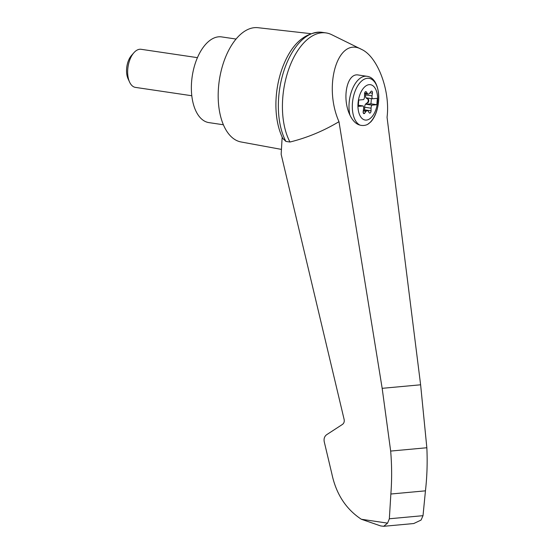 <?xml version="1.0" encoding="UTF-8"?>
<svg xmlns="http://www.w3.org/2000/svg" width="554" height="554" viewBox="0 0 554 554"><rect width="100%" height="100%" fill="white"/><g stroke="black" fill="none" stroke-linecap="round" stroke-linejoin="round"><path stroke-width="0.83" d="M387.052 117.268C390.425 90.69 377.599 56.57 361.527 49.382C338.148 35.968 322.809 85.177 338.979 121.686L382.17 388.326L390.667 451.074L426.843 447.75L420.618 384.795L387.052 117.268M361.527 49.382L331.666 34.673A62.581 33.669 98.4 0 0 326.133 32.928A62.581 33.669 98.4 0 0 288.115 71.016A62.581 33.669 98.4 0 0 289.971 142.025C307.186 137.745 323.529 130.966 338.979 121.686M390.667 451.074C391.886 465.457 391.948 479.771 390.861 494.016L389.344 518.773L387.571 523.142L383.693 526.3L413.748 523.537L421.068 520.067L423.014 515.677L425.451 490.837C427.072 476.544 427.536 462.181 426.843 447.75M382.703 526.182L380.633 525.919L361.326 519.25C345.911 509.078 336.077 493.905 331.839 473.739L324.249 441.794C323.681 438.706 324.478 436.344 326.638 434.71L342.462 424.412C343.972 423.27 344.526 421.615 344.131 419.454L281.155 154.303L282.159 137.108M377.572 101.465A17.867 9.612 -81.6 0 1 363.694 119.588A17.867 9.612 -81.6 0 1 358.48 99.831A17.867 9.612 -81.6 0 1 370.1 84.651A17.867 9.612 -81.6 0 1 377.572 101.465M363.59 108.875A3.206 1.724 98.4 0 0 363.14 105.953L358.258 106.403L358.743 100.039L363.625 99.588A3.206 1.724 98.4 0 0 364.539 96.541L364.539 93.903A1.925 1.039 98.4 0 1 365.889 91.639A1.925 1.039 98.4 0 1 366.367 91.978L367.406 93.522A3.206 1.724 98.4 0 0 368.209 94.09A3.206 1.724 98.4 0 0 369.566 93.321L370.861 91.562A1.925 1.039 98.4 0 1 371.679 91.105A1.925 1.039 98.4 0 1 372.42 93.176L372.004 95.856A3.206 1.724 98.4 0 0 372.461 98.778L377.343 98.328L376.852 104.692L371.969 105.142A3.206 1.724 98.4 0 0 371.055 108.189L371.055 110.828A1.925 1.039 98.4 0 1 369.712 113.092A1.925 1.039 98.4 0 1 369.234 112.753L368.188 111.209A3.206 1.724 98.4 0 0 367.392 110.641A3.206 1.724 98.4 0 0 366.035 111.409L364.74 113.168A1.925 1.039 98.4 0 1 363.923 113.625A1.925 1.039 98.4 0 1 363.182 111.555L363.59 108.875M366.928 76.286C381.477 77.948 382.239 109.54 370.73 121.963L367.537 124.435A34.618 18.968 -99.4 0 1 360.017 125.121C356.063 124.144 352.697 120.793 349.913 115.059C341.652 97.885 347.081 72.484 358.473 75.032L366.928 76.286A25.671 13.815 -81.6 0 0 352.676 88.391A25.671 13.815 -81.6 0 0 349.913 115.059M326.133 32.928L322.068 32.326A62.581 33.669 98.4 0 0 320.309 32.153C304.056 32.97 291.619 44.368 282.976 66.341A59.839 32.194 98.4 0 0 276.217 96.645A59.839 32.194 98.4 0 0 276.176 112.24C276.938 122.24 279.14 130.966 282.782 138.424L285.899 141.422L289.971 142.025M310.718 33.656L257.949 27.7A57.768 31.079 98.4 0 0 218.477 87.816A57.768 31.079 98.4 0 0 241.018 141.963L281.439 149.4M383.693 526.3L380.633 525.919M389.344 518.773L423.014 515.677M390.861 494.016L425.451 490.837M320.309 32.153A62.581 33.669 98.4 0 0 283.558 71.93A62.581 33.669 98.4 0 0 285.899 141.422M236.08 39.05L221.621 36.903A43.323 23.31 98.4 0 0 191.587 81.937A43.323 23.31 98.4 0 0 208.92 122.614L223.373 124.761M191.795 95.745L135.453 87.394A19.258 10.36 -81.6 0 1 129.567 82.04A19.258 10.36 -81.6 0 1 133.909 52.72A19.258 10.36 -81.6 0 1 141.104 49.299L197.439 57.651M129.567 82.04L128.064 78.758A15.318 8.241 -81.6 0 1 131.52 55.428L133.909 52.72M364.615 110.232A1.925 1.039 98.4 0 0 364.636 109.879L364.636 107.234L371.055 108.189M365.765 93.73L365.585 94.907A3.206 1.724 98.4 0 0 366.402 98.197L367.697 99.076A1.925 1.039 98.4 0 1 368.223 100.786A1.925 1.039 98.4 0 1 367.427 102.615L365.972 103.75A3.206 1.724 98.4 0 0 364.636 107.234M365.972 103.75L367.96 102.691A1.925 1.039 98.4 0 0 368.756 100.863A1.925 1.039 98.4 0 0 368.237 99.159L366.935 98.273A3.206 1.724 98.4 0 1 366.575 97.906L372.461 98.778M366.513 103.827A3.206 1.724 98.4 0 0 366.083 104.27L371.969 105.142M358.348 105.239L363.14 105.953M366.083 104.27L370.965 103.82L371.367 98.619M370.965 103.82L376.852 104.692M360.017 125.121A23.96 12.894 -81.6 0 1 355.931 89.201A23.96 12.894 -81.6 0 1 377.246 87.241A23.96 12.894 -81.6 0 1 367.537 124.435M387.571 523.142L361.326 519.25M382.17 388.326L420.618 384.795M364.629 93.114L367.406 93.522M369.947 92.816L372.42 93.176M365.585 94.907L372.004 95.856M366.402 98.197L366.935 98.273M367.697 99.076L368.237 99.159M367.427 102.615L367.96 102.691M364.636 109.879L371.055 110.828M363.272 110.994L366.035 111.409M363.279 112.947L364.74 113.168M365.328 91.825L366.367 91.978M368.209 94.09L364.56 93.55M367.392 110.641L363.41 110.052"/></g></svg>
